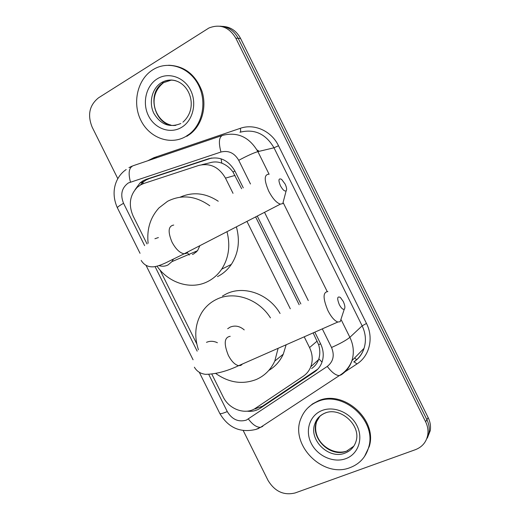 <?xml version="1.0" encoding="UTF-8"?>
<svg xmlns="http://www.w3.org/2000/svg" width="520" height="520" viewBox="0 0 520 520"><rect width="100%" height="100%" fill="white"/><g stroke="black" fill="none" stroke-linecap="round" stroke-linejoin="round"><path stroke-width="0.78" d="M233.019 193.323L225.485 178.126C218.933 166.966 210.002 162.74 198.698 165.458L143.871 183.456L140.569 184.919L137.358 187.233C129.753 195.208 128.343 204.802 133.113 216.021L147.011 243.932M241.631 188.714L233.006 172.029C229.905 167.811 226.174 164.866 221.812 163.183C217.815 161.649 213.733 161.544 209.573 162.87L201.903 164.691M311.63 368.531C314.951 366.262 317.265 363.304 318.565 359.658L318.844 358.807C320.171 354.38 320.106 349.681 318.637 344.701L313.131 332.897M299.163 304.726L255.613 216.918M211.887 374.231L223.165 396.877C229.053 409.448 245.583 415.324 255.651 408.154L303.316 376.194C306.728 373.874 309.212 370.734 310.772 366.782C313.04 360.51 312.631 354.101 309.543 347.568L304.213 336.824M290.303 308.783L246.948 221.39M159.952 269.932L196.768 343.876M117.838 178.724L92.138 127.101C87.282 114.913 89.421 105.151 98.547 97.812L208.923 28.002C220.142 23.66 229.106 27.06 235.82 38.194L425.62 421.785L426.901 419.699C428.987 424.008 429.689 428.376 429.007 432.796L426.043 440.291L429.007 432.796C429.689 428.376 428.987 424.008 426.901 419.699L238.206 38.311L426.901 419.699L428.162 417.632C430.235 421.922 430.931 426.263 430.255 430.657L427.31 438.113M220.038 26.189C228.007 26.579 234.058 30.622 238.206 38.311C234.058 30.622 228.007 26.579 220.038 26.189M222.495 26.377C230.419 26.767 236.444 30.784 240.558 38.428L428.162 417.632M243.269 187.837L235.014 171.203C228.56 160.206 219.733 156.059 208.54 158.769L146.322 179.309L143.072 180.752L140.101 182.864L135.057 189.677M140.309 185.075L143.032 182.15L145.99 180.044L149.227 178.607L211.653 158.022M425.62 421.785C427.719 426.121 428.428 430.508 427.746 434.954C426.335 442.104 422.221 447.018 415.396 449.683L295.132 492.954C283.79 495.671 274.749 491.472 268.014 480.376L243.224 430.579M247.195 411.177C252.018 411.743 256.353 410.774 260.202 408.272L314.373 372.053C317.831 369.707 320.327 366.529 321.867 362.518C324.031 356.382 323.609 350.149 320.606 343.804L314.828 332.15M300.846 303.953L257.264 216.067M317.844 369.083L262.444 406.25L253.799 409.247M185.835 136.481C170.287 145.62 149.474 137.93 140.888 120.374C132.087 102.96 137.397 79.404 152.75 69.836L154.622 68.744C169.397 60.671 189.254 67.574 198.081 84.292C207.071 100.913 202.989 123.52 189.494 133.991L185.835 136.481M168.643 65.241C184.477 65.897 195.598 74.588 202.014 91.325C206.953 106.899 201.948 124.826 190.457 133.835L186.803 136.318M350.188 467.578C322.868 478.849 289.101 444.21 301.178 417.924C304.33 410.319 309.757 404.892 317.46 401.642C342.466 389.883 377.195 420.381 368.687 447.285C365.833 457.158 359.665 463.925 350.188 467.578M307.704 408.038L312.5 403.943L318.149 400.926C343.115 389.181 377.774 419.607 369.278 446.466L364.449 456.619M280.41 185.712C282.672 189.806 284.583 191.529 286.137 190.879C287.021 189.709 286.689 187.441 285.136 184.08L281.645 179.394C278.558 177.886 278.142 179.992 280.41 185.712M284.005 198.984L282.789 203.593L280.384 204.139C276.523 202.897 272.649 198.594 268.762 191.224C264.069 180.291 264.062 174.616 268.756 174.2M192.413 254.475L193.772 253.89L197.561 250.705L199.856 245.694M196.072 252.317L195.377 251.635M189.254 255.086L187.323 252.681M227 231.686C230.529 245.629 228.755 258.122 221.676 269.172C217.945 274.644 213.245 278.792 207.565 281.625C190.899 290.154 168.681 283.108 157.02 266.182M148.122 243.275C146.647 229.268 150.293 217.458 159.048 207.844L167.609 201.272C181.63 194.266 195.683 195.767 209.775 205.764M180.128 197.191C192.836 191.575 205.536 192.92 218.238 201.24M236.399 226.837C240.169 240.76 238.485 253.279 231.348 264.394C227.682 269.75 223.054 273.825 217.471 276.608M339.293 304.61C341.231 308.185 342.888 309.719 344.272 309.199C345.339 307.905 345 305.318 343.259 301.45L340.373 297.44C337.226 295.919 336.863 298.311 339.293 304.61M341.731 316.979L340.184 321.704L337.838 322.03C334.568 320.86 331.272 317.077 327.964 310.694C322.836 298.435 322.803 292.065 327.86 291.584M244.225 329.888C239.739 326.079 235.06 325.15 230.178 327.113L227.675 328.725M278.122 348.303L274.788 361.062C270.784 369.688 264.602 375.837 256.236 379.516C242.463 384.768 229.002 382.779 215.846 373.549M198.419 349.772C193.934 335.978 195.169 323.394 202.124 312.026C205.751 306.507 210.516 302.308 216.411 299.423C233.74 290.583 258.589 298.766 270.459 317.87M222.495 296.023L226.115 294.008C243.639 285.025 268.86 293.82 280.065 313.476M286.143 344.773L283.27 354.185C280.033 361.212 275.21 366.62 268.801 370.409M255.847 408.954L255.21 408.447M234.917 171.008L233.006 172.029M221.812 163.183L221.091 158.808M320.613 343.818L318.637 344.701M143.059 183.749L142.974 180.811M322.01 362.115L318.844 358.807M235.04 175.428L225.485 178.126M317.174 341.049L309.543 347.568M259.259 151.3L257.03 149.988M240.558 38.428L235.82 38.194M154.031 158.178L156.585 157.151L156.754 157.716M250.471 183.983L238.739 160.316C234.429 152.952 228.494 150.189 220.948 152.029L128.323 182.969C121.693 187.85 120.101 194.617 123.539 203.281L144.631 245.629M126.191 169.533C116.116 176.293 109.941 191.224 117.37 207.792C117.319 207.161 119.379 205.654 123.539 203.281M208.786 374.472L227.272 411.587C232.083 419.51 238.446 422.351 246.35 420.115L327.281 366.425C333.333 361.634 334.75 355.322 331.533 347.49L322.296 328.868M262.828 426.316L260.572 427.343C256.685 427.44 252.629 424.671 248.404 419.029M147.706 160.791L153.894 157.69L240.279 128.329C254.267 123.279 271.466 130.969 278.512 145.737L366.476 323.453C373.906 337.928 369.525 356.044 357.006 363.928L342.401 373.529M220.948 152.029C218.439 142.552 218.985 136.994 222.58 135.376C237.523 131.612 249.294 137.026 257.894 151.626L273.995 147.791C265.746 133.796 254.397 128.615 239.954 132.249C240.767 131.865 240.877 130.559 240.279 128.329M130.455 182.019C128.063 172.958 128.973 167.525 133.185 165.718L221.858 135.623M128.973 167.635L132.184 166.082M258.745 428.447L256.373 429.254M341.309 320.014L349.882 337.318L362.141 325.845L273.995 147.791L278.512 145.737M331.533 347.49C340.178 343.635 346.294 340.249 349.882 337.318C353.613 345.156 354.296 352.95 351.929 360.698C349.928 366.678 346.379 371.371 341.276 374.784L339.293 375.615C335.712 375.394 331.708 372.333 327.281 366.425M353.75 361.913C358.676 358.612 362.109 354.075 364.052 348.316C366.353 340.853 365.716 333.359 362.141 325.845L366.476 323.453M238.739 160.316C247.104 155.825 253.487 152.925 257.894 151.626L269.12 174.285M283.315 202.936L327.171 291.473M155.077 266.611L197.171 351.143M308.262 300.56L264.524 212.322M357.006 363.928L353.957 361.777M154.122 158.607L153.894 157.69M354.178 361.731C358.976 358.397 362.265 353.925 364.052 348.316L351.929 360.698C349.382 367.159 345.169 372.132 339.293 375.615L260.572 427.343L255.892 429.423C240.331 433.108 228.306 427.798 219.823 413.491C220.363 414.037 222.846 413.406 227.272 411.587M356.616 359.716L354.647 357.923M149.227 178.607L146.322 179.309M211.166 158.171L208.54 158.769M316.361 370.182L314.373 372.053M262.444 406.25L260.202 408.272M180.817 123.513C169.605 128.056 160.589 124.624 153.784 113.204C148.59 102.577 151.977 88.426 161.258 82.758L161.714 82.478C166.192 79.957 170.931 79.398 175.922 80.795M181.363 127.478C170.053 134.219 154.772 128.655 148.48 115.778C142.025 103.005 145.99 85.767 157.228 78.852C168.363 71.747 184.165 77.019 190.619 90.272C197.249 103.422 192.77 120.939 181.363 127.478M175.832 125.353C155.24 128.011 145.08 92.905 163.618 82.641L171.639 79.989M353.795 446.173L346.528 451.172C330.272 458.081 309.725 437.638 316.622 421.649L315.029 423.397C316.57 418.841 319.722 415.474 324.486 413.303C339.651 406.088 361.354 424.912 356.063 441.233C354.269 446.953 350.61 450.899 345.072 453.076C328.744 459.999 308.106 439.452 315.029 423.397C316.829 418.756 320.008 415.396 324.565 413.309M345.768 458.673C333.482 463.275 317.421 456.014 311.2 443.287C304.805 430.632 309.673 415.344 321.893 410.566C334.009 405.6 350.63 412.666 357.006 425.757C363.571 438.776 358.15 454.259 345.768 458.673M325.202 413.049L325.981 412.757M346.574 451.12C331.552 456.313 310.928 440.642 316.622 421.649L319.943 416.098M173.719 225.062C168.259 226.005 167.687 231.692 172.01 242.125C175.754 249.087 179.797 252.98 184.132 253.806L186.355 253.416L187.941 251.843M158.405 237.562L154.921 238.732M158.958 265.603C162.13 266.597 165.139 266.389 167.986 264.979L171.925 261.638L173.381 259.175M230.204 336.31C224.276 337.285 223.652 343.629 228.332 355.342C231.517 361.374 234.949 364.819 238.628 365.677L240.851 365.43L242.528 363.961M217.393 342.726C213.603 340.957 209.969 340.828 206.492 342.342M318.565 359.658L310.772 366.782M430.255 430.657L427.746 434.954M143.032 182.15L140.101 182.864M117.37 207.792L140.036 253.299M146.048 265.369L193.069 359.775M199.322 372.333L219.823 413.491M182.923 122.167C202.494 104.676 184.275 70.974 161.714 82.478L163.638 82.641C145.815 96.746 155.669 121.413 170.658 124.989M189.494 133.991L190.457 133.835M347.282 450.86L347.75 450.665M368.687 447.285L369.278 446.466M286.137 190.879L282.789 203.593M141.18 260.409C144.112 265.207 148.408 267.319 154.076 266.76C157.118 266.331 161.031 265.012 165.815 262.802L184.132 253.806L280.384 204.139M221.676 269.172L231.348 264.394M197.561 250.705L171.925 261.638M344.272 309.199L340.184 321.704M194.383 367.204C196.865 371.397 200.616 373.769 205.628 374.341C215.872 374.153 226.869 371.267 238.628 365.677L337.838 322.03M274.788 361.062L283.27 354.185"/></g></svg>
